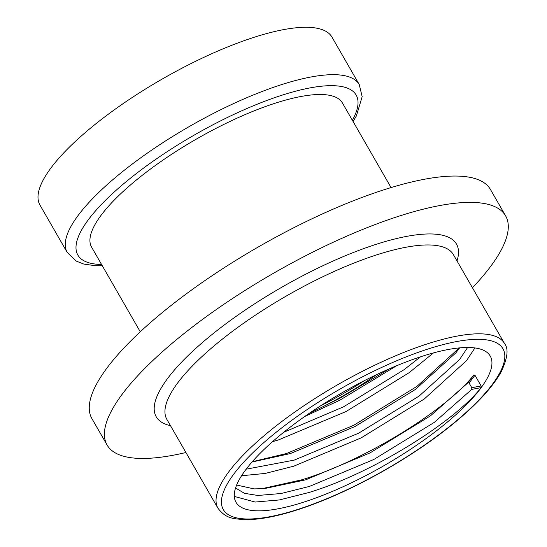<?xml version="1.0" encoding="UTF-8"?>
<svg xmlns="http://www.w3.org/2000/svg" width="547" height="547" viewBox="0 0 547 547"><rect width="100%" height="100%" fill="white"/><g stroke="black" fill="none" stroke-linecap="round" stroke-linejoin="round"><path stroke-width="0.82" d="M309.493 413.197A129.195 37.046 150.1 0 0 376.295 374.784M243.846 40.772A168.428 48.3 -29.9 0 1 331.988 37.134L359.242 84.532A168.428 48.3 -29.9 0 0 271.1 88.163A168.428 48.3 -29.9 0 0 121.776 172.257A168.428 48.3 -29.9 0 0 67.219 252.447L39.965 205.057A168.428 48.3 -29.9 0 1 94.522 124.866A168.428 48.3 -29.9 0 1 243.846 40.772M185.918 452.513A229.856 65.913 -29.9 0 1 107.082 444.998L91.944 418.667A229.856 65.913 -29.9 0 1 166.391 309.233A229.856 65.913 -29.9 0 1 370.175 194.465A229.856 65.913 -29.9 0 1 490.468 189.508L505.606 215.839A229.856 65.913 -29.9 0 1 472.444 287.756M107.082 444.998A229.856 65.913 -29.9 0 1 181.536 335.564A229.856 65.913 -29.9 0 1 385.32 220.797A229.856 65.913 -29.9 0 1 505.606 215.839M459.316 347.899L416.93 386.387L353.834 425.238L286.532 453.511L252.276 461.716M433.504 352.911L409.074 372.719L345.971 411.57L278.676 439.843L272.468 441.73M471.787 387.7L481.114 385.943L481.148 387.625L471.74 389.396L471.787 387.7L469.1 383.03L467.993 382.763L473.9 374.921C446.878 409.532 365.191 460.56 301.671 479.842L261.398 488.806M474.912 347.933L466.55 360.623L424.212 399.05L361.116 437.901L293.814 466.174L265.227 473.435L241.569 475.746M413.498 359.229A146.63 42.051 150.1 0 0 283.496 432.438A146.63 42.051 150.1 0 0 236.003 502.255A146.63 42.051 150.1 0 0 312.74 499.09A146.63 42.051 150.1 0 0 442.742 425.874A146.63 42.051 150.1 0 0 490.235 356.063A146.63 42.051 150.1 0 0 413.498 359.229M481.148 387.625C454.092 422.236 372.445 473.23 308.952 492.505L279.353 499.951L255.155 502.043L234.321 496.423M389.471 368.774L338.689 398.907L322.388 406.968M481.114 385.943L474.96 375.242L469.1 383.03M473.9 374.921L474.96 375.242M140.271 331.79L91.616 247.176A144.654 41.483 -29.9 0 1 138.473 178.308A144.654 41.483 -29.9 0 1 266.717 106.084A144.654 41.483 -29.9 0 1 342.415 102.966L391.064 187.573M471.74 389.396L434.256 422.407L373.827 459.48L309.383 486.44L281.035 493.517L257.856 495.473L244.447 493.326L235.566 487.979M467.61 347.482L459.678 359.406L419.118 396.076L358.688 433.149L294.245 460.109L246.164 469.182M420.479 356.835L403.973 369.745L343.543 406.824L283.654 432.315M467.993 382.763L430.468 415.823L370.046 452.902L305.602 479.856L264.317 488.615L254.075 488.888L236.639 485.039M459.617 347.871L455.89 352.829L415.33 389.491L354.9 426.571L290.457 453.531L252.003 462.03M396.678 365.711L339.762 400.24L304.761 416.472M320.857 405.662A122.856 35.227 150.1 0 0 364.076 380.808M352.357 120.258A160.503 46.023 150.1 0 0 272.16 98.528A160.503 46.023 150.1 0 0 107.403 198.424A160.503 46.023 150.1 0 0 101.557 264.468M504.491 343.489L453.388 254.622A165.262 47.391 150.1 0 0 366.907 258.191A165.262 47.391 150.1 0 0 220.393 340.699A165.262 47.391 150.1 0 0 166.869 419.385L217.966 508.245A165.262 47.391 -29.9 0 1 271.497 429.566A165.262 47.391 -29.9 0 1 418.011 347.051A165.262 47.391 -29.9 0 1 504.491 343.489C508.778 348.699 507.643 358.203 501.079 372.015C491.992 388.199 475.097 406.216 450.379 426.079C410.51 458.229 353.704 490.133 307.14 506.522C281.643 515.575 260.707 519.944 244.338 519.65C233.726 518.577 226.362 519.178 217.966 508.245M170.486 425.675A173.187 49.661 -29.9 0 1 195.293 348.836A173.187 49.661 -29.9 0 1 365.847 247.825A173.187 49.661 -29.9 0 1 457.012 260.912M307.701 506.084A161.297 46.256 150.1 0 0 493.551 382.736A161.297 46.256 150.1 0 0 418.537 352.234A161.297 46.256 150.1 0 0 232.694 475.582A161.297 46.256 150.1 0 0 307.701 506.084M353.095 121.543L356.398 115.868L362.169 96.675L359.242 84.532M102.303 265.76L95.547 265.746L83.787 264.064L76.183 261.056L67.219 252.447"/></g></svg>
